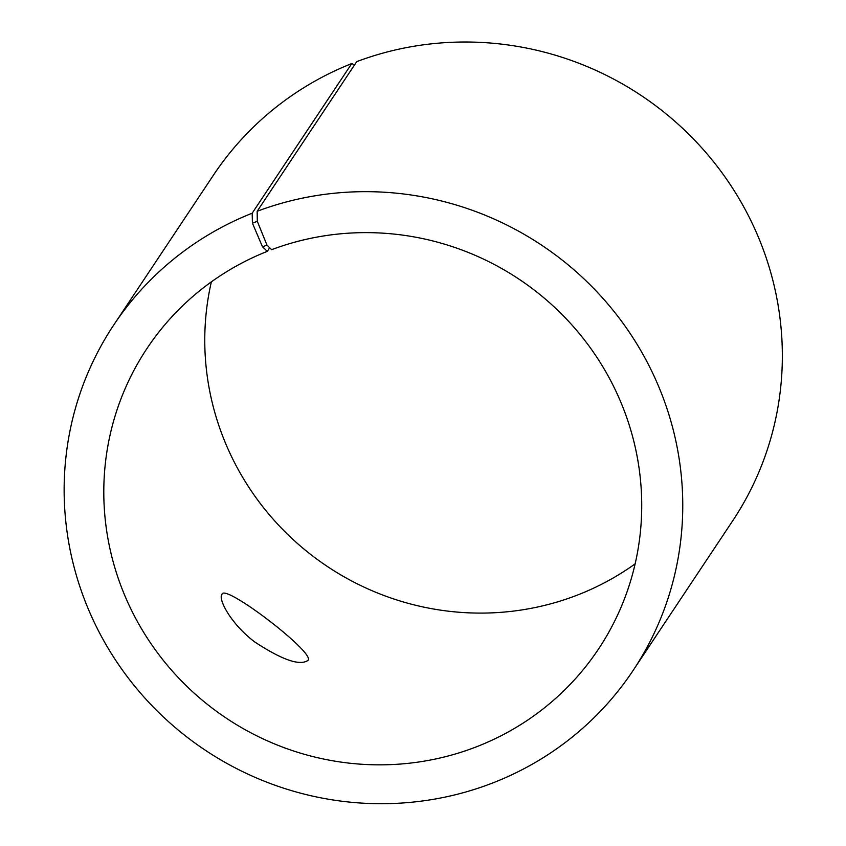 <?xml version="1.0" encoding="UTF-8"?>
<svg xmlns="http://www.w3.org/2000/svg" width="846" height="846" viewBox="0 0 846 846"><rect width="100%" height="100%" fill="white"/><g stroke="black" fill="none" stroke-linecap="round" stroke-linejoin="round"><path stroke-width="1.27" d="M269.684 247.772L267.294 251.357L262.514 246.831L266.966 245.107L257.3 221.292L257.163 211.278L356.737 61.631A311.888 303.397 -146.4 0 1 711.412 159.09A311.888 303.397 -146.4 0 1 732.699 520.808L633.115 670.466A311.888 303.397 -146.4 0 0 611.827 308.748A311.888 303.397 -146.4 0 0 257.163 211.278M267.294 251.357A271.206 263.825 -146.4 0 0 146.971 348.499A271.206 263.825 -146.4 0 0 226.612 718.381A271.206 263.825 -146.4 0 0 598.556 648.977A271.206 263.825 -146.4 0 0 580.039 334.434A271.206 263.825 -146.4 0 0 271.629 249.686L266.966 245.107M262.514 246.831L252.425 223.175L257.3 221.292M252.425 223.175L252.171 213.203A311.888 303.397 -146.4 0 0 113.798 324.917A311.888 303.397 -146.4 0 0 205.388 750.286A311.888 303.397 -146.4 0 0 633.115 670.466M252.171 213.203L351.756 63.556A311.888 303.397 -146.4 0 0 213.372 175.259L113.798 324.917M351.756 63.556L354.506 64.973M211.352 281.877A271.206 263.825 -146.4 0 0 327.582 566.63A271.206 263.825 -146.4 0 0 635.135 563.859M307.976 660.314L307.849 660.483C299.685 666.003 281.982 659.827 254.762 641.977C231.233 624.327 217.517 598.809 222.075 594.072C225.544 584.026 316.044 653.429 307.976 660.314"/></g></svg>
